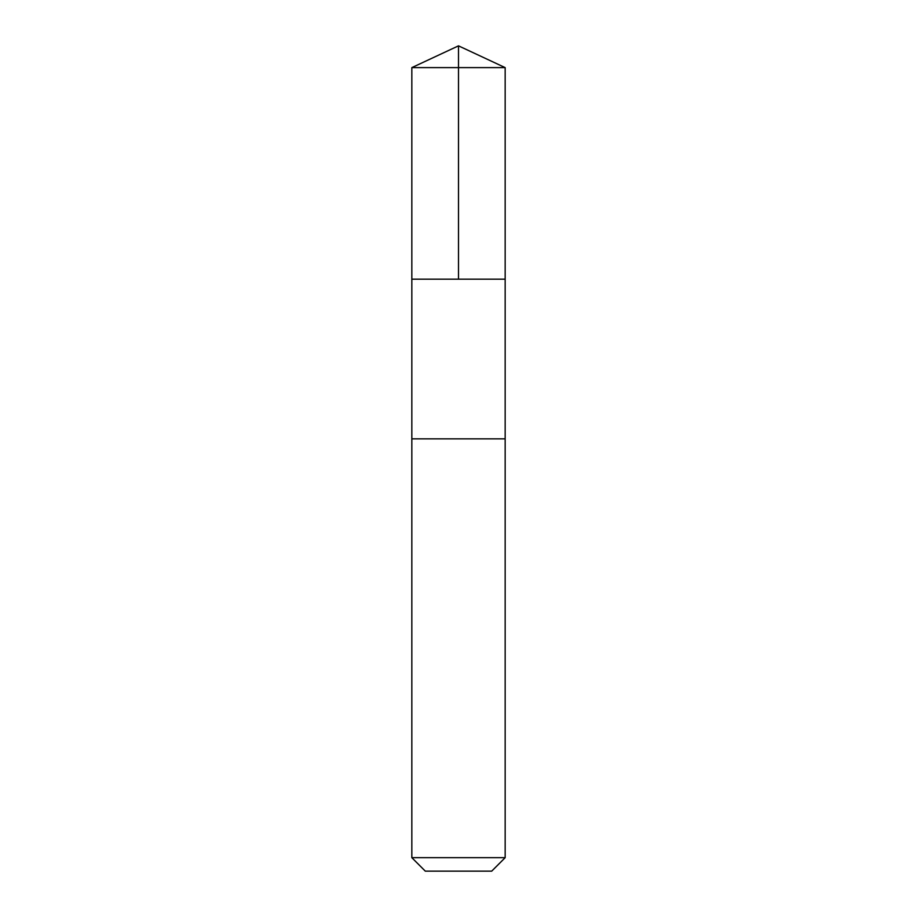 <?xml version="1.0" encoding="UTF-8"?>
<svg xmlns="http://www.w3.org/2000/svg" width="917" height="917" viewBox="0 0 917 917"><rect width="100%" height="100%" fill="white"/><g stroke="black" fill="none" stroke-linecap="round" stroke-linejoin="round"><path stroke-width="1.38" d="M417.155 279.192L505.164 279.192L505.164 67.617L411.836 67.617L411.836 279.192L505.164 279.192L505.164 438.853L411.836 438.853L411.836 279.192L417.155 279.192M505.164 438.853L411.836 438.853L411.836 857.682L505.164 857.682L505.164 438.853M505.164 857.682L491.695 871.15L425.305 871.15L411.836 857.682M458.5 279.192L458.5 45.85L411.836 67.617M458.5 45.85L505.164 67.617"/></g></svg>
